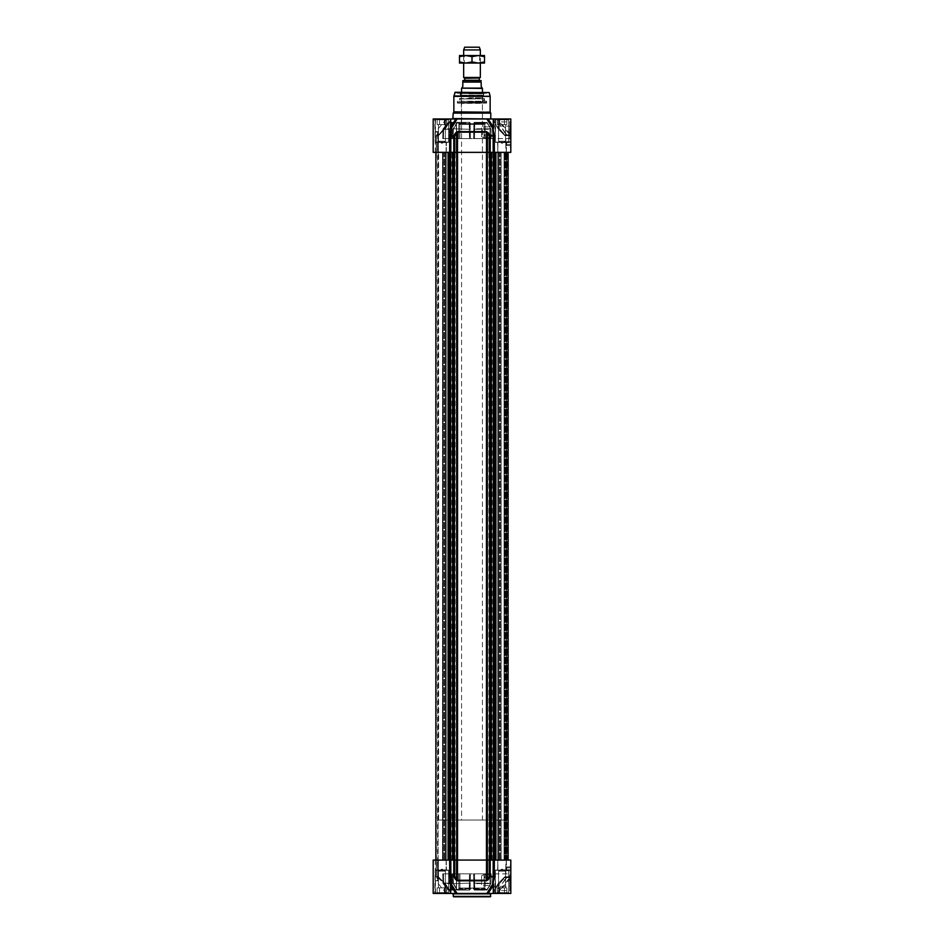 <?xml version="1.0" encoding="UTF-8"?>
<svg xmlns="http://www.w3.org/2000/svg" width="944" height="944" viewBox="0 0 944 944"><rect width="100%" height="100%" fill="white"/><g stroke="black" fill="none" stroke-linecap="round" stroke-linejoin="round"><path stroke-width="0.71" stroke-dasharray="4.72 3.54" d="M490.361 896.8L453.639 896.8M506.633 866.911L506.633 870.769L506.633 866.911L510.81 866.911L510.81 867.878L510.81 866.911M510.81 867.878L506.633 867.878L510.81 867.878L510.81 869.802L510.81 867.878M510.81 869.802L506.633 869.802L510.81 869.802L510.81 870.769L510.81 869.802M510.81 870.769L506.633 870.769M437.402 870.097L446.5 870.097L437.402 870.097M446.382 870.097L437.532 870.097L446.382 870.097L437.532 870.097L437.78 860.078L446.123 860.078L437.78 860.078L446.123 860.078L437.78 860.078L437.78 869.849L446.123 869.849L437.532 870.097L446.382 870.097M446.772 887.867L437.131 887.867L446.772 887.867L437.131 887.867L446.772 887.867L446.772 892.882L444.364 892.882L446.772 892.882L446.772 887.867M444.364 892.882L444.364 887.867L444.364 892.882L439.55 892.882L446.772 892.882L444.364 892.882L444.364 887.867L444.364 892.882L439.55 892.882L439.55 887.867L439.55 892.882L437.131 892.882L444.364 892.882M437.131 892.882L437.131 887.867L437.131 892.882L439.55 892.882L439.55 887.867L439.55 892.882L437.131 892.882M445.45 887.867L438.464 887.867L445.45 887.867L438.464 887.867L445.45 887.867L445.45 871.182L438.464 871.182L445.45 871.182L438.464 871.182L438.464 887.867L438.464 871.182L445.45 871.182L445.45 887.867M441.957 869.082L438.464 871.182L441.957 869.082L445.45 871.182L441.957 869.082M448.636 870.344L435.278 870.344L448.636 870.344L435.278 870.344L448.636 870.344L448.636 892.623L435.278 892.623L448.636 892.623L435.278 892.623L435.278 870.344L435.526 892.882L448.636 892.623L448.636 870.344M497.5 870.097L506.598 870.097L497.5 870.097M506.468 870.097L497.618 870.097L506.468 870.097L497.618 870.097L497.877 860.078L506.22 860.078L497.877 860.078L506.22 860.078L497.877 860.078L497.877 869.849L506.22 869.849L497.618 870.097L506.468 870.097M506.869 887.867L497.228 887.867L506.869 887.867L497.228 887.867L506.869 887.867L506.869 892.882L504.45 892.882L506.869 892.882L506.869 887.867M504.45 892.882L504.45 887.867L504.45 892.882L499.636 892.882L506.869 892.882L504.45 892.882L504.45 887.867L504.45 892.882L499.636 892.882L499.636 887.867L499.636 892.882L497.228 892.882L504.45 892.882M497.228 892.882L497.228 887.867L497.228 892.882L499.636 892.882L499.636 887.867L499.636 892.882L497.228 892.882M505.536 887.867L498.55 887.867L505.536 887.867L498.55 887.867L505.536 887.867L505.536 871.182L498.55 871.182L505.536 871.182L498.55 871.182L498.55 887.867L498.55 871.182L505.536 871.182L505.536 887.867M502.043 869.082L498.55 871.182L502.043 869.082L505.536 871.182L502.043 869.082M508.722 870.344L495.364 870.344L508.722 870.344L495.364 870.344L508.722 870.344L508.722 892.623L495.364 892.623L508.722 892.623L495.364 892.623L495.364 870.344L495.624 892.882L508.722 892.623L508.722 870.344M495.411 870.097L508.674 870.097L495.246 870.262L495.246 893.048L508.851 893.048L494.821 893.461L509.264 893.461L494.821 893.461L509.264 893.461L494.821 893.461L495.246 870.262L508.851 870.262L495.411 870.097M435.326 870.097L448.589 870.097L435.149 870.262L435.149 893.048L448.754 893.048L434.736 893.461L449.179 893.461L434.736 893.461L449.179 893.461L434.736 893.461L435.149 870.262L448.754 870.262L435.326 870.097M497.748 860.326L506.598 860.078L497.5 860.078L506.598 860.078L497.5 860.078L506.338 860.326L497.748 860.326L497.748 869.849L497.748 860.326L506.338 860.326L497.748 860.326M450.713 884.15A0.838 0.673 28 0 0 450.276 884.457L450.229 884.847A0.838 0.673 28 0 1 450.276 884.457A0.838 0.673 28 0 0 450.229 884.847L450.725 882.286L450.713 893.461L433.19 893.461L451.09 893.461L433.19 893.461L433.19 860.078L454.737 860.078L454.737 876.457L453.793 876.457L454.737 876.457L456.577 879.112L455.74 879.655L453.887 877.011L450.878 877.011L451.409 884.292L450.713 884.575M450.713 893.461L455.81 893.461L450.182 884.847A0.838 0.838 0 0 1 450.276 884.457A0.838 0.673 28 0 1 451.409 884.292L457.108 893.461L486.892 893.461L492.591 884.292L493.122 877.011L490.113 877.011L488.26 879.655L487.423 879.112L489.263 876.457L490.207 876.457L489.263 876.457L489.263 860.078L510.81 860.078L510.669 876.398L504.474 877.094L498.161 883.572L492.65 893.461L510.81 893.461L493.287 893.461L493.57 884.847L492.591 884.292A0.838 0.673 -28 0 1 493.771 884.847A0.838 0.673 -28 0 0 493.287 884.15M489.263 860.078L487.423 860.078L487.423 879.112L486.443 880.823L457.557 880.823L455.74 879.655M486.526 860.078L456.577 860.078L456.577 879.112L457.474 880.268L486.526 880.268L486.526 860.078L487.423 860.078M456.577 860.078L454.737 860.078M437.402 860.078L446.5 860.078L437.402 860.078L446.5 860.078L437.402 860.078L446.252 860.326L437.662 860.326L437.662 869.849L437.402 860.078M437.662 860.326L446.252 860.326L437.662 860.326M459.48 888.033L484.52 888.033L459.48 888.033L459.48 888.87L484.52 888.87L459.728 888.457M510.385 864.928L510.645 866.627L510.645 864.928M510.385 866.179L510.385 864.315L510.645 866.179M510.385 866.226L510.385 864.385L510.645 866.226M510.385 866.627L510.645 864.669L510.645 866.627M510.385 866.58L510.385 864.456L510.645 866.58M510.385 867.595L510.81 863.418L510.385 867.595M510.81 863.418L510.81 867.595L510.81 863.418M510.81 875.654L510.81 868.846L510.385 875.654M510.81 878.663L509.972 878.663A5899.068 5899.068 0 0 1 508.804 880.103L500.78 889.803L499.624 890.546L499.069 889.98L500.544 885.637L505.04 880.103L509.972 880.103L509.972 890.546L509.972 880.103L510.81 880.103L510.81 889.708L510.81 880.103L509.972 880.103L509.972 876.775L510.81 875.938L510.81 893.461L492.65 893.461L497.453 893.461L492.65 893.461L498.373 883.466L504.592 877.082L509.972 877.601L510.81 875.938L509.288 877.601L504.863 877.601L509.288 877.601A0.838 0.684 -90 0 1 509.972 876.775L504.474 877.094L504.863 877.601L499.164 883.985L498.397 883.313L499.164 883.985L505.134 876.775L509.972 876.775L510.81 875.938L509.288 877.601A0.838 0.684 90 0 1 509.972 876.775A0.838 0.802 90 0 0 509.347 877.082M450.229 893.461L450.182 884.847L450.229 893.461M451.35 893.461L446.547 893.461L451.35 893.461L445.568 884.15L444.836 884.847L445.568 884.15L438.205 877.011L444.836 884.847L438.04 877.554L438.016 876.457L445.828 884.398L451.35 893.461M457.108 893.461L455.81 893.461M493.287 884.575L488.19 893.461L486.892 893.461M488.19 893.461L493.57 893.461L493.287 885.307M491.199 893.461L452.801 893.461L491.199 893.461M494.373 860.078L494.208 877.554L493.122 877.011L493.205 860.078M494.208 877.554L493.287 882.286L493.771 884.847L493.287 882.428M488.26 879.655L486.443 880.823M450.795 860.078L450.878 877.011L449.792 877.554L449.627 860.078M450.713 885.307L450.182 893.461L450.182 884.847A0.838 0.838 0 0 1 450.276 884.457L449.792 877.554M445.71 884.847L451.09 893.461L445.71 884.847L444.836 884.847L445.71 884.847L445.71 893.461L445.71 884.847M437.709 876.457L437.709 860.078L437.709 876.457M436.494 877.011L438.464 880.823L436.494 877.011A0.838 0.743 -90 0 1 436.317 876.457A0.838 0.743 -90 0 0 436.494 877.011L438.205 877.011L436.494 877.011M438.276 880.268L438.122 879.112L438.276 880.268A0.838 0.767 -90 0 0 438.464 880.823A0.838 0.767 -90 0 1 438.276 880.268L435.278 880.268L438.276 880.268L438.276 860.078L438.276 880.268M510.81 876.032A0.838 0.826 0 0 1 510.621 876.551L510.81 875.938M508.167 879.584L509.972 880.103L510.444 876.775A6179.754 5895.41 128.7 0 1 508.167 879.584L499.518 890.546L509.972 890.546L510.81 889.708M504.462 879.584L505.04 880.103L507.282 876.775A0.838 0.755 90 0 0 506.692 877.082L498.526 889.036L500.827 889.248M510.81 872.87L510.81 887.348L510.81 872.87L509.807 873.873L509.807 886.345L509.807 873.873L489.948 873.873L489.948 886.345L509.807 886.345L510.81 887.348M489.948 886.345L489.948 873.873M483.776 885.531L485.133 880.103L483.776 874.687L481.593 875.69L481.593 884.528L483.776 885.531L489.948 885.531L489.948 874.687L489.948 885.531M481.593 875.69L481.593 884.528M458.831 873.849L458.855 889.307L459.952 889.307L458.855 889.307L458.831 873.849L470.395 873.849L453.026 873.849L469.487 873.849L469.321 883.136L469.487 873.849L470.395 873.849L469.215 889.814L470.124 889.307L470.395 873.849L459.94 873.849L459.952 889.307L459.94 873.849L458.831 873.849L485.145 873.849L458.855 873.849L458.855 888.033L485.145 888.033L458.855 888.033M474.513 873.849L490.974 873.849L474.513 873.849L474.679 883.136L474.513 873.849L490.915 873.849L490.868 883.537L490.974 873.849L474.348 873.849L474.608 889.307L473.876 889.307L473.605 873.849L473.876 889.307L474.608 889.307L474.348 873.849L473.605 873.849L474.513 873.849M474.679 883.136L473.77 883.136L474.679 883.136L474.785 889.814L474.667 883.643L490.561 883.643L487.269 889.708L490.868 883.549L490.974 873.849L490.974 883.147L474.679 883.136L490.561 883.643L474.679 883.136M484.048 889.307L484.06 873.849L484.048 889.307L485.145 889.307L484.048 889.307L484.555 890.121L474.714 890.121L486.549 890.121L474.714 890.121A0.838 0.838 0 0 1 473.876 889.307A0.838 0.838 0 0 0 474.714 890.121A0.838 0.838 0 0 1 473.876 889.307L474.785 889.814L473.876 889.307A0.838 0.838 0 0 0 474.714 890.121L484.555 890.121L484.048 889.307L474.608 889.307L484.048 889.307M487.139 889.307L490.974 883.147L487.139 889.307A0.838 0.59 -90 0 1 486.549 890.121A0.838 0.59 -90 0 0 487.139 889.307L485.145 889.307L487.139 889.307M453.439 883.643L453.085 873.849L453.132 883.549L457.049 889.814L453.439 883.643L470.23 883.136L470.124 889.307A0.838 0.838 0 0 1 469.286 890.121L457.451 890.121L469.286 890.121A0.838 0.838 0 0 0 470.124 889.307L470.395 873.849L470.124 889.307L469.215 889.814L469.321 883.136L470.23 883.136L453.439 883.643M456.861 889.307L453.273 883.136L453.026 873.849L453.273 883.136L456.861 889.307L458.855 889.307A0.838 0.59 -90 0 0 459.445 890.121L469.286 890.121L459.445 890.121L459.952 889.307L469.392 889.307L469.652 873.849L469.392 889.307L470.124 889.307A0.838 0.838 0 0 1 469.286 890.121A0.838 0.838 0 0 0 470.124 889.307L469.286 890.121L457.451 890.121A0.838 0.59 90 0 1 456.861 889.307A0.838 0.59 90 0 0 457.451 890.121L469.286 890.121L469.392 889.307L459.952 889.307L459.445 890.121A0.838 0.59 -90 0 1 458.855 889.307L456.861 889.307M451.775 873.849L442.736 873.849L456.625 873.849L451.775 873.849L452.601 873.849L452.365 889.307L452.601 873.849L456.625 873.849L456.271 889.307L456.625 873.849L449.521 873.849L449.533 883.136L449.521 873.849L442.736 873.849L442.913 883.136L442.736 873.849L451.775 873.849L451.539 889.307L452.365 889.307L448.058 889.814L448.707 889.307L443.739 883.136L443.09 883.643L448.058 889.814L443.09 883.643L443.739 883.136L443.562 873.849L443.739 883.136L442.901 883.136L449.533 883.136A0.838 0.637 -90 0 0 449.674 883.643L453.096 889.814L449.674 883.643L443.09 883.643A0.838 0.826 90 0 1 442.913 883.136A0.838 0.826 90 0 0 443.09 883.643L449.674 883.643A0.838 0.637 -90 0 1 449.533 883.136L442.901 883.136L443.739 883.136L448.707 890.121L455.61 890.121L448.707 890.121L455.61 890.121L448.707 890.121L448.707 889.307L451.539 889.307L451.539 890.121A0.838 0.826 90 0 0 452.365 889.307A0.838 0.826 90 0 1 451.539 890.121L451.775 873.849M453.096 889.814L454.206 889.307L453.096 889.814A0.838 0.649 -90 0 0 453.616 890.121A0.838 0.649 -90 0 1 453.096 889.814L448.058 889.814L453.096 889.814M473.876 889.307L473.605 873.849L473.876 889.307A0.838 0.838 0 0 0 474.714 890.121A0.838 0.838 0 0 1 473.876 889.307M505.795 864.303L505.795 873.377M505.795 873.33L505.795 864.35M506.633 145.518L506.633 141.671L506.633 145.518L510.81 145.518L510.81 144.562L510.81 145.518M510.81 144.562L506.633 144.562L510.81 144.562L510.81 142.627L510.81 144.562M510.81 142.627L506.633 142.627L510.81 142.627L510.81 141.671L510.81 142.627M510.81 141.671L506.633 141.671M437.402 142.343L446.5 142.343L437.402 142.343M446.382 142.343L437.532 142.343L446.382 142.343L437.532 142.343L437.78 152.362L446.123 152.362L437.78 152.362L446.123 152.362L437.78 152.362L437.78 142.591L446.123 142.591L437.532 142.343L446.382 142.343M446.772 124.561L437.131 124.561L446.772 124.561L437.131 124.561L446.772 124.561L446.772 119.558L444.364 119.558L446.772 119.558L446.772 124.561M444.364 119.558L444.364 124.561L444.364 119.558L439.55 119.558L446.772 119.558L444.364 119.558L444.364 124.561L444.364 119.558L439.55 119.558L439.55 124.561L439.55 119.558L437.131 119.558L444.364 119.558M437.131 119.558L437.131 124.561L437.131 119.558L439.55 119.558L439.55 124.561L439.55 119.558L437.131 119.558M445.45 124.561L438.464 124.561L445.45 124.561L438.464 124.561L445.45 124.561L445.45 141.258L438.464 141.258L445.45 141.258L438.464 141.258L438.464 124.561L438.464 141.258L445.45 141.258L445.45 124.561M441.957 143.358L438.464 141.258L441.957 143.358L445.45 141.258L441.957 143.358M448.636 142.096L435.278 142.096L448.636 142.096L435.278 142.096L448.636 142.096L448.636 119.805L435.278 119.805L448.636 119.805L435.278 119.805L435.278 142.096L435.526 119.558L448.636 119.805L448.636 142.096M497.5 142.343L506.598 142.343L497.5 142.343M506.468 142.343L497.618 142.343L506.468 142.343L497.618 142.343L497.877 152.362L506.22 152.362L497.877 152.362L506.22 152.362L497.877 152.362L497.877 142.591L506.22 142.591L497.618 142.343L506.468 142.343M506.869 124.561L497.228 124.561L506.869 124.561L497.228 124.561L506.869 124.561L506.869 119.558L504.45 119.558L506.869 119.558L506.869 124.561M504.45 119.558L504.45 124.561L504.45 119.558L499.636 119.558L506.869 119.558L504.45 119.558L504.45 124.561L504.45 119.558L499.636 119.558L499.636 124.561L499.636 119.558L497.228 119.558L504.45 119.558M497.228 119.558L497.228 124.561L497.228 119.558L499.636 119.558L499.636 124.561L499.636 119.558L497.228 119.558M505.536 124.561L498.55 124.561L505.536 124.561L498.55 124.561L505.536 124.561L505.536 141.258L498.55 141.258L505.536 141.258L498.55 141.258L498.55 124.561L498.55 141.258L505.536 141.258L505.536 124.561M502.043 143.358L498.55 141.258L502.043 143.358L505.536 141.258L502.043 143.358M508.722 142.096L495.364 142.096L508.722 142.096L495.364 142.096L508.722 142.096L508.722 119.805L495.364 119.805L508.722 119.805L495.364 119.805L495.364 142.096L495.624 119.558L508.722 119.805L508.722 142.096M495.411 142.343L508.674 142.343L495.246 142.178L495.246 119.392L508.851 119.392L494.821 118.979L509.264 118.979L494.821 118.979L509.264 118.979L494.821 118.979L495.246 142.178L508.851 142.178L495.411 142.343M435.326 142.343L448.589 142.343L435.149 142.178L435.149 119.392L448.754 119.392L434.736 118.979L449.179 118.979L434.736 118.979L449.179 118.979L434.736 118.979L435.149 142.178L448.754 142.178L435.326 142.343M497.748 152.102L506.598 152.362L497.5 152.362L506.598 152.362L497.5 152.362L506.338 152.102L497.748 152.102L497.748 142.591L497.748 152.102L506.338 152.102L497.748 152.102M437.709 152.362L433.19 152.362L438.146 152.362L437.709 135.983L444.836 127.593L445.568 128.29L444.836 127.593L437.709 135.983L438.323 135.393L437.709 135.983L437.709 152.362M438.016 152.362L436.222 152.362L438.122 152.362L438.016 135.983L436.317 135.983A0.838 0.743 -90 0 1 436.494 135.429L438.464 131.617L436.494 135.429A0.838 0.743 -90 0 0 436.317 135.983L438.016 135.983L438.016 152.362M438.276 152.362L435.278 152.362L438.276 152.362L438.276 132.16A0.838 0.767 -90 0 1 438.464 131.617A0.838 0.767 -90 0 0 438.276 132.16L435.278 132.16L438.276 132.16L438.276 152.362M493.287 128.29A0.838 0.673 -152 0 0 493.771 127.593L493.771 118.979L452.801 118.979L486.892 118.979L457.108 118.979L451.409 128.136L450.878 135.429L453.887 135.429L455.74 132.774L456.577 133.328L454.737 135.983L453.793 135.983L454.737 135.983L454.737 152.362L433.19 152.362L433.19 118.979L450.713 118.979L450.43 127.593L451.409 128.136A0.838 0.673 152 0 1 450.276 127.983A0.838 0.673 152 0 0 450.713 128.29M454.737 152.362L456.577 152.362L456.577 133.328L457.557 131.617L486.443 131.617L488.26 132.774L490.207 135.983L493.122 135.429L492.591 128.136L493.287 127.865M488.26 132.774L487.423 133.328L487.423 152.362L489.263 152.362L489.263 135.983L486.526 132.16L457.474 132.16L457.474 152.362L456.577 152.362M457.474 152.362L486.526 152.362L486.443 131.617M487.423 152.362L486.526 152.362M510.81 133.765L509.972 133.765A5899.068 5899.068 0 0 0 508.804 132.325L500.544 122.413L499.234 122.059L499.246 124.089L505.04 132.325L509.972 132.325L509.972 121.894L509.972 132.325L510.81 132.325L510.81 122.732L510.81 132.325L509.972 132.325L509.972 135.665A0.838 0.684 -90 0 1 509.288 134.827L504.863 134.827L505.134 135.665L499.164 128.443L498.397 129.127L499.164 128.443L504.863 134.827L509.288 134.827L510.81 136.502L509.288 134.827A0.838 0.684 90 0 0 509.972 135.665L510.81 136.502L510.81 132.325L510.81 136.502L509.972 135.665A0.838 0.802 90 0 1 509.347 135.358L504.592 135.358A0.838 0.708 90 0 0 505.134 135.665L509.972 135.665L505.134 135.665L509.972 135.665L510.81 136.502L509.972 135.665L505.134 135.665A0.838 0.708 90 0 1 504.592 135.358L498.373 128.974L504.474 135.346L509.972 134.827L510.81 136.502L510.81 152.362L489.263 152.362M437.402 152.362L446.5 152.362L437.402 152.362L446.5 152.362L437.402 152.362L446.252 152.102L437.662 152.102L437.662 142.591L437.402 152.362M437.662 152.102L446.252 152.102L437.662 152.102M486.608 103.12L457.392 103.12L486.608 103.12L486.608 101.22L457.392 101.22L486.608 101.22L486.03 102.448L457.97 102.448L486.03 102.448M459.48 124.396L484.52 124.396L459.48 124.396L459.48 123.57L484.52 123.57L459.728 123.983M510.385 147.5L510.385 145.954L510.645 147.5M510.385 147.205L510.645 145.954L510.645 147.205M510.385 146.261L510.645 148.055L510.645 146.261M510.385 145.801L510.385 148.007L510.645 145.801M510.385 145.848L510.385 146.922L510.645 145.848M510.385 147.984L510.385 146.922L510.385 147.984M510.385 144.845L510.81 149.022L510.385 144.845M510.81 149.022L510.81 144.845L510.81 149.022M489.948 138.567L489.948 126.083L489.948 138.567L509.807 138.567L509.807 126.083L509.807 138.567L510.81 139.57L510.81 136.786L510.81 143.594L510.385 136.786M510.81 136.408A0.838 0.826 180 0 0 510.621 135.889L509.347 135.358M498.397 129.127L492.65 118.979L497.453 118.979L492.65 118.979L498.397 129.127L504.474 135.346A0.838 0.838 0 0 0 505.134 135.665A0.838 0.838 0 0 1 504.474 135.346L498.397 129.127A0.838 0.838 0 0 1 498.161 128.856A0.838 0.838 0 0 0 498.397 129.127M490.774 113.127L453.226 113.127M450.713 127.865L455.81 118.979L450.43 118.979L450.229 127.593A0.838 0.673 152 0 0 450.276 127.983A0.838 0.673 152 0 1 450.229 127.593L450.713 129.847M444.836 118.979L433.19 118.979L445.71 118.979L444.836 118.979L444.836 127.593L445.828 128.03L438.205 135.429L445.828 128.03L451.35 118.979L445.71 118.979L451.09 118.979L445.71 127.593L444.836 127.593L444.836 118.979M451.35 118.979L445.615 128.136L451.35 118.979L446.547 118.979L451.09 118.979M493.205 152.362L493.122 135.429L494.208 134.874L493.275 130.154L493.724 127.983A0.838 0.838 0 0 0 493.818 127.593L493.818 118.979L493.818 127.593A0.838 0.838 0 0 1 493.724 127.983L493.57 118.979L493.771 127.593A0.838 0.673 -152 0 1 492.591 128.136L486.892 118.979L488.19 118.979L493.287 127.121M499.164 118.979L510.81 118.979L498.29 118.979L499.164 118.979L499.164 128.443L498.29 128.443L499.164 128.443L499.164 118.979M498.29 118.979L492.886 118.979L498.29 118.979L498.29 128.443L498.29 118.979M493.287 118.979L510.81 118.979L510.81 139.57M449.627 152.362L449.792 134.874L450.878 135.429L450.795 152.362M449.792 134.874L450.713 127.121M455.74 132.774L457.557 131.617M494.208 134.874L494.373 152.362M508.167 132.844L509.972 132.325L510.444 135.665A6179.754 5895.41 51.3 0 0 508.167 132.844L499.518 121.882L509.972 121.894L510.81 122.732M504.462 132.844L505.04 132.325L507.282 135.665A0.838 0.755 90 0 1 506.692 135.358L498.526 123.404L500.827 123.192L497.453 118.979M486.443 93.102L457.392 93.267L486.608 93.267L457.392 92.854L487.187 92.264L456.813 92.264L487.187 92.264M488.791 92.264L455.209 92.264M489.948 126.083L509.807 126.083L510.81 125.092M483.776 126.897L485.133 132.325L483.776 137.753L481.593 136.75L481.593 127.9L483.776 126.897L489.948 126.897L489.948 137.753L489.948 126.897M481.593 136.75L481.593 127.9M457.392 103.12L457.392 101.22L457.97 102.448M458.831 138.591L458.855 123.133L459.952 123.133L458.855 123.133L458.831 138.591L470.395 138.591L453.026 138.591L469.487 138.591L469.321 129.293L469.487 138.591L470.395 138.591L469.215 122.626L470.124 123.133L470.395 138.591L459.94 138.591L459.952 123.133L459.94 138.591L458.831 138.591L485.145 138.591L458.855 138.591L458.855 124.396L485.145 124.396L458.855 124.396M482.679 123.983L461.321 123.983L482.679 123.983L461.569 123.735L482.431 123.735L482.431 103.368L461.569 103.368L482.679 103.12L461.321 103.12L482.679 103.12M461.321 123.983L461.321 103.12M457.557 93.102L456.813 92.264M475.8 102.448L459.055 102.448L475.8 102.448M475.233 93.515L460.979 93.515L475.233 93.515M475.139 93.515L461.321 93.515L475.139 93.515M468.826 101.704L482.832 101.704L468.826 101.704M468.861 101.704L482.691 101.704L468.861 101.704M468.743 101.952L483.08 101.952L468.743 101.952M468.826 101.952L482.832 101.952L468.826 101.952M468.507 93.102L483.894 93.102L468.507 93.102M468.838 97.834L482.762 97.834L468.838 97.834M468.838 96.052L482.762 96.052L468.838 96.052M474.513 138.591L490.974 138.591L474.513 138.591L474.679 129.293L474.513 138.591L490.915 138.591L490.868 128.891L490.974 138.591L474.348 138.591L474.608 123.133L473.876 123.133L473.605 138.591L473.876 123.133L474.608 123.133L474.348 138.591L473.605 138.591L474.513 138.591M474.679 129.293L473.77 129.293L474.679 129.293L474.785 122.626L474.667 128.785L490.561 128.785L487.269 122.732L490.868 128.891L490.974 138.591L490.974 129.293L474.679 129.293L490.561 128.785L474.679 129.293M484.048 123.133L484.06 138.591L484.048 123.133L485.145 123.133L484.048 123.133L484.555 122.307L474.714 122.307L486.549 122.307L474.714 122.307A0.838 0.838 0 0 0 473.876 123.133A0.838 0.838 0 0 1 474.714 122.307A0.838 0.838 0 0 0 473.876 123.133L474.785 122.626L473.876 123.133A0.838 0.838 0 0 1 474.714 122.307L484.555 122.307L484.048 123.133L474.608 123.133L484.048 123.133M487.139 123.133L490.974 129.293L487.139 123.133A0.838 0.59 -90 0 0 486.549 122.307A0.838 0.59 -90 0 1 487.139 123.133L485.145 123.133L487.139 123.133M453.439 128.785L453.085 138.591L453.132 128.891L457.049 122.626L453.439 128.785L470.23 129.293L470.124 123.133A0.838 0.838 0 0 0 469.286 122.307L457.451 122.307L469.286 122.307A0.838 0.838 0 0 1 470.124 123.133L470.395 138.591L470.124 123.133L469.215 122.626L469.321 129.293L470.23 129.293L453.439 128.785M456.861 123.133L453.273 129.293L453.026 138.591L453.273 129.293L456.861 123.133L458.855 123.133A0.838 0.59 -90 0 1 459.445 122.307L469.286 122.307L459.445 122.307L459.952 123.133L469.392 123.133L469.652 138.591L469.392 123.133L470.124 123.133A0.838 0.838 0 0 0 469.286 122.307A0.838 0.838 0 0 1 470.124 123.133L469.286 122.307L457.451 122.307A0.838 0.59 90 0 0 456.861 123.133A0.838 0.59 90 0 1 457.451 122.307L469.286 122.307L469.392 123.133L459.952 123.133L459.445 122.307A0.838 0.59 -90 0 0 458.855 123.133L456.861 123.133M451.775 138.591L442.736 138.591L456.625 138.591L451.775 138.591L452.601 138.591L452.365 123.133L452.601 138.591L456.625 138.591L456.271 123.133L456.625 138.591L449.521 138.591L449.533 129.293L449.521 138.591L442.736 138.591L442.913 129.293L442.736 138.591L451.775 138.591L451.539 123.133L452.365 123.133L448.058 122.626L448.707 123.133L443.739 129.293L443.09 128.785L448.058 122.626L443.09 128.785L443.739 129.293L443.562 138.591L443.739 129.293L442.901 129.293L449.533 129.293A0.838 0.637 -90 0 1 449.674 128.785L453.096 122.626L449.674 128.785L443.09 128.785A0.838 0.826 90 0 0 442.913 129.293A0.838 0.826 90 0 1 443.09 128.785L449.674 128.785A0.838 0.637 -90 0 0 449.533 129.293L442.901 129.293L443.739 129.293L448.707 122.307L455.61 122.307L448.707 122.307L455.61 122.307L448.707 122.307L448.707 123.133L451.539 123.133L451.539 122.307A0.838 0.826 90 0 1 452.365 123.133A0.838 0.826 90 0 0 451.539 122.307L451.775 138.591M453.096 122.626L454.206 123.133L453.096 122.626A0.838 0.649 -90 0 1 453.616 122.307A0.838 0.649 -90 0 0 453.096 122.626L448.058 122.626L453.096 122.626M473.876 123.133L473.605 138.591L473.876 123.133A0.838 0.838 0 0 1 474.714 122.307A0.838 0.838 0 0 0 473.876 123.133M505.795 148.125L505.795 139.063M505.795 139.11L505.795 148.078M472 152.362L438.618 152.362L472 152.362M472 860.078L505.382 860.078L472 860.078M442.972 860.078L449.379 860.078L438.11 860.078L442.972 860.078L442.972 152.362L448.695 152.362L438.11 152.362L449.379 152.362L442.972 152.362L442.972 860.078M498.255 860.078L505.89 860.078L494.621 860.078L505.89 860.078L498.208 860.078L498.255 152.362L495.305 152.362L505.89 152.362L494.621 152.362L498.255 152.362L498.255 860.078M489.877 860.078L435.868 860.078L489.877 860.078M487.352 152.362L445.839 152.362L487.352 152.362M449.191 152.362L449.143 860.078L449.191 152.362M437.579 152.362L445.839 152.362L435.868 152.362L442.512 152.362L437.579 152.362L437.579 860.078L437.579 152.362M442.618 152.362L436.364 152.362L442.618 152.362L442.618 860.078L442.618 152.362M506.421 152.362L498.161 152.362L508.132 152.362L504.131 152.362L508.132 152.362L505.665 152.362L508.132 152.362L506.421 152.362L506.421 860.078L506.421 152.362M508.132 860.078L508.132 152.362M506.798 152.362L504.214 152.362L506.798 152.362L506.798 860.078L506.798 152.362M504.049 860.078L504.049 152.362L506.633 152.362L504.049 152.362L504.049 860.078M505.04 152.362L507.636 152.362L505.04 152.362L505.04 860.078L505.04 152.362M494.857 152.362L494.809 860.078L494.857 152.362M480.343 77.479L463.657 77.479M464.365 80.582L480.72 80.582M461.781 87.473L462.82 86.423L462.82 82.081L481.18 82.081L481.18 86.423L482.219 87.473M482.219 88.099L461.781 88.099M505.382 820.017L438.618 820.017L505.382 820.017L505.382 860.078L438.618 860.078L505.382 860.078L505.382 152.362M438.618 820.017L438.618 152.362M482.431 820.017L461.569 820.017L482.431 820.017L482.431 92.264M482.431 88.453L461.569 88.453M461.569 92.264L461.569 820.017M480.343 49.949L463.657 49.949M463.657 55.543L463.657 63.059L480.343 63.059L464.33 62.67L479.67 62.67L479.67 55.932L464.33 55.932L480.343 55.543L463.657 55.543L464.33 55.932L464.33 62.67L463.657 63.059M479.34 47.2L464.66 47.2M478.254 63.059L465.746 63.059L484.52 63.059L484.52 61.938L478.254 63.059L472 61.938L465.746 63.059L459.48 61.938L459.48 63.059L465.746 63.059M465.746 55.543L478.254 55.543L459.48 55.543L459.48 56.664L465.746 55.543L472 56.664L478.254 55.543L484.52 56.664L484.52 55.543L478.254 55.543M484.52 61.938L484.52 56.664M472 61.938L472 56.664M459.48 61.938L459.48 56.664M453.226 896.387L490.774 896.387M490.774 893.874L453.226 893.874M493.771 884.847L493.771 893.461L493.771 884.847M494.373 876.457L490.207 876.457L490.207 135.983L494.373 135.983M457.557 880.823L457.474 860.078M449.627 135.983L453.793 135.983L453.793 876.457L449.627 876.457M499.164 893.461L499.164 883.985L498.29 883.985L499.164 883.985L499.164 893.461M444.836 884.847L444.836 893.461L444.836 884.847M436.447 876.457L438.016 876.457L436.222 876.457L438.122 879.112L438.122 860.078L438.122 879.112L436.447 876.457L436.447 860.078L436.447 876.457M438.464 880.823L435.491 880.823L438.464 880.823M438.016 860.078L438.016 876.457L438.016 860.078M436.317 876.457L436.317 860.078L436.317 876.457M498.29 883.985L498.29 893.461L498.29 883.985L492.886 893.461L498.29 883.985M485.169 873.849L485.145 889.307A0.838 0.59 90 0 1 484.555 890.121A0.838 0.59 90 0 0 485.145 889.307L485.145 888.033M486.951 889.814L474.714 890.121L486.951 889.814M474.608 889.307L474.714 890.121L474.608 889.307M456.2 889.307L456.566 873.849L456.448 889.307L452.365 889.307L456.271 889.307A0.838 0.661 -90 0 1 455.61 890.121A0.838 0.59 -90 0 0 456.2 889.307A0.838 0.59 -90 0 1 455.61 890.121A0.838 0.661 -90 0 0 456.271 889.307L456.2 889.307M450.76 883.136L454.206 889.307A0.838 0.59 90 0 1 453.616 890.121A0.838 0.59 90 0 0 454.206 889.307L450.76 883.136L450.748 873.849L450.76 883.136M448.058 889.814A0.838 0.826 90 0 0 448.707 890.121A0.838 0.826 90 0 1 448.058 889.814A0.838 0.838 0 0 0 448.707 890.121A0.838 0.838 0 0 1 448.058 889.814L443.09 883.643L448.058 889.814M470.124 889.307A0.838 0.838 0 0 1 469.286 890.121A0.838 0.838 0 0 0 470.124 889.307M453.852 111.829L490.148 111.829M490.266 112.242L453.734 112.242M490.148 96.382L453.852 96.382M453.226 118.555L490.774 118.555M493.57 118.979L493.57 127.593L493.57 118.979M450.229 118.979L450.229 127.593L450.229 118.979M445.71 118.979L445.71 127.593L445.71 118.979M436.447 135.983L438.122 133.328L438.122 152.362L438.122 133.328L436.447 135.983L436.447 152.362L436.447 135.983M438.205 135.429L436.494 135.429L438.205 135.429M438.464 131.617L435.491 131.617L438.464 131.617M436.317 135.983L436.317 152.362L436.317 135.983M492.886 118.979L498.29 128.443L492.886 118.979M489.193 92.571L454.807 92.571M490.089 95.946L453.911 95.946M468.507 98.837L483.906 98.837L468.507 98.837M475.729 98.919L459.28 98.919L475.729 98.919M475.068 101.433L461.557 101.433L475.068 101.433M468.944 93.81L482.431 93.81L468.944 93.81M475.351 95.226L460.578 95.226L475.351 95.226M468.531 95.191L483.835 95.191L468.531 95.191M485.169 138.591L485.145 123.133A0.838 0.59 90 0 0 484.555 122.307A0.838 0.59 90 0 1 485.145 123.133L485.145 124.396M486.951 122.626L474.714 122.307L486.951 122.626M474.608 123.133L474.714 122.307L474.608 123.133M456.2 123.133L456.566 138.591L456.448 123.133L452.365 123.133L456.271 123.133A0.838 0.661 -90 0 0 455.61 122.307A0.838 0.59 -90 0 1 456.2 123.133A0.838 0.59 -90 0 0 455.61 122.307A0.838 0.661 -90 0 1 456.271 123.133L456.2 123.133M450.76 129.293L454.206 123.133A0.838 0.59 90 0 0 453.616 122.307A0.838 0.59 90 0 1 454.206 123.133L450.76 129.293L450.748 138.591L450.76 129.293M448.058 122.626A0.838 0.826 90 0 1 448.707 122.307A0.838 0.826 90 0 0 448.058 122.626L443.09 128.785L448.058 122.626A0.838 0.838 0 0 1 448.707 122.307A0.838 0.838 0 0 0 448.058 122.626M470.124 123.133A0.838 0.838 0 0 0 469.286 122.307A0.838 0.838 0 0 1 470.124 123.133M442.866 152.362L442.866 860.078L442.866 152.362M443.857 152.362L443.857 860.078L443.857 152.362M444.589 152.362L444.589 860.078L444.589 152.362M448.553 152.362L448.553 860.078M448.624 152.362L448.624 860.078M448.034 152.362L448.034 860.078M447.786 152.362L447.786 860.078M445.745 152.362L445.745 860.078L445.745 152.362M445.686 860.078L445.686 152.362L445.686 860.078M449.073 152.362L449.073 860.078M449.226 152.362L449.226 860.078M498.314 152.362L498.314 860.078L498.314 152.362M496.214 152.362L496.214 860.078M495.966 152.362L495.966 860.078M495.376 152.362L495.376 860.078M495.447 152.362L495.447 860.078M499.411 152.362L499.411 860.078L499.411 152.362M500.143 152.362L500.143 860.078L500.143 152.362M501.028 152.362L501.028 860.078L501.028 152.362M501.134 860.078L501.134 152.362L501.134 860.078M494.774 860.078L494.774 152.362M494.927 860.078L494.927 152.362M453.108 860.078L453.108 152.362M453.344 860.078L453.344 152.362M453.557 860.078L453.557 152.362M455.091 860.078L455.091 152.362M455.032 860.078L455.032 152.362M449.403 860.078L449.403 152.362L449.379 860.078M442.512 860.078L442.512 152.362L442.512 860.078M445.839 860.078L445.839 152.362M450.784 860.078L450.784 152.362M451.846 860.078L451.846 152.362M492.154 860.078L492.154 152.362M493.216 860.078L493.216 152.362M498.161 860.078L498.161 152.362M504.249 860.078L504.249 152.362L504.249 860.078M504.474 860.078L504.474 152.362L504.474 860.078M507.789 860.078L507.789 152.362L507.789 860.078M507.966 860.078L507.966 152.362L507.966 860.078M506.963 860.078L506.963 152.362L506.963 860.078M506.633 860.078L506.633 152.362L506.633 860.078M504.214 860.078L504.214 152.362L504.214 860.078M505.665 860.078L505.665 152.362L505.665 860.078M494.597 860.078L494.597 152.362L494.621 860.078M488.968 860.078L488.968 152.362M488.909 860.078L488.909 152.362M490.443 860.078L490.443 152.362M490.656 860.078L490.656 152.362M490.892 860.078L490.892 152.362M464.531 77.986L479.469 77.986M479.304 78.269L464.696 78.269M464.696 80.252L479.304 80.252M446.123 860.078L446.123 869.849L446.123 860.078M506.22 860.078L506.22 869.849L506.22 860.078M508.851 870.262L508.851 893.048L508.851 870.262M448.754 870.262L448.754 893.048L448.754 870.262M506.338 860.326L506.598 870.097L506.338 860.326M446.252 860.326L446.5 870.097L446.252 860.326M505.134 876.775A0.838 0.838 0 0 0 504.474 877.094L498.397 883.313A0.838 0.838 0 0 0 498.161 883.572L492.508 893.461L498.161 883.572A0.838 0.838 0 0 1 498.397 883.313L504.474 877.094A0.838 0.838 0 0 1 505.134 876.775M493.275 882.286L493.724 884.457A0.838 0.838 0 0 1 493.818 884.847L493.818 893.461L493.818 884.847A0.838 0.838 0 0 0 493.724 884.457L493.287 893.461M445.828 884.398A0.838 0.838 0 0 0 445.568 884.15L438.146 876.457L445.568 884.15A0.838 0.838 0 0 1 445.828 884.398L451.48 893.461L445.828 884.41M436.222 876.457A0.838 0.838 0 0 0 436.352 876.905L438.346 880.162L436.352 876.905A0.838 0.838 0 0 1 436.222 876.457L436.222 860.078L436.222 876.457M446.547 893.461L435.278 880.268L435.278 860.078M438.146 876.457L438.146 860.078L438.146 876.457M438.346 860.078L438.346 880.103L438.346 860.078M497.453 893.461L500.851 889.213M483.776 874.687L489.948 874.687M491.21 873.861L490.974 883.147A0.838 0.838 0 0 1 490.868 883.549L487.269 889.708L490.868 883.537A0.838 0.838 0 0 0 490.974 883.147L491.21 873.861M486.549 890.121A0.838 0.838 0 0 0 487.269 889.708A0.838 0.838 0 0 1 486.549 890.121M453.026 883.147A0.838 0.838 0 0 0 453.132 883.549L456.731 889.708A0.838 0.838 0 0 0 457.451 890.121A0.838 0.838 0 0 1 456.731 889.708L453.132 883.537A0.838 0.838 0 0 1 453.026 883.147L452.79 873.861L453.026 883.147M456.802 873.849L456.448 889.307A0.838 0.838 0 0 1 455.61 890.121A0.838 0.838 0 0 0 456.448 889.307L456.802 873.849M442.724 873.849L442.901 883.136A0.838 0.838 0 0 0 443.09 883.643A0.838 0.838 0 0 1 442.901 883.136L442.724 873.849M446.123 152.362L446.123 142.591L446.123 152.362M506.22 152.362L506.22 142.591L506.22 152.362M508.851 142.178L508.851 119.392L508.851 142.178M448.754 142.178L448.754 119.392L448.754 142.178M506.338 152.102L506.598 142.343L506.338 152.102M446.252 152.102L446.5 142.343L446.252 152.102M450.713 130.154L450.276 127.983A0.838 0.838 0 0 1 450.182 127.593L450.182 118.979L450.182 127.593A0.838 0.838 0 0 0 450.276 127.983L450.713 118.979M445.568 128.29A0.838 0.838 0 0 0 445.828 128.03L451.48 118.979L445.828 128.03A0.838 0.838 0 0 1 445.568 128.29L438.146 135.983L445.568 128.29M436.352 135.535A0.838 0.838 0 0 0 436.222 135.983L436.222 152.362L436.222 135.983A0.838 0.838 0 0 1 436.352 135.535L438.346 132.278L436.352 135.535M446.547 118.979L435.278 132.16L435.278 152.362M438.146 135.983L438.146 152.362L438.146 135.983M438.346 152.362L438.346 132.325L438.346 152.362M492.508 118.979L498.161 128.856L492.508 118.979M483.776 137.753L489.948 137.753M483.08 101.952L484.307 98.53L459.693 98.53L460.92 101.952M484.945 102.448L484.307 98.53L459.693 98.53L459.055 102.448M482.691 101.704L482.679 93.515M461.309 101.704L461.321 93.515M460.979 93.515L460.377 95.391L483.623 95.391L483.894 93.102M483.021 93.515L483.623 95.391L460.377 95.391L460.106 93.102M491.21 138.579L490.974 129.293A0.838 0.838 0 0 0 490.868 128.891L487.269 122.732A0.838 0.838 0 0 0 486.549 122.307A0.838 0.838 0 0 1 487.269 122.732L490.868 128.891A0.838 0.838 0 0 1 490.974 129.293L491.21 138.579M453.132 128.891A0.838 0.838 0 0 0 453.026 129.293L452.79 138.579L453.026 129.293A0.838 0.838 0 0 1 453.132 128.891L456.731 122.732L453.132 128.891M457.451 122.307A0.838 0.838 0 0 0 456.731 122.732A0.838 0.838 0 0 1 457.451 122.307M456.802 138.579L456.448 123.133A0.838 0.838 0 0 0 455.61 122.307A0.838 0.838 0 0 1 456.448 123.133L456.802 138.579M442.724 138.579L442.901 129.293A0.838 0.838 0 0 1 443.09 128.785A0.838 0.838 0 0 0 442.901 129.293L442.724 138.579M448.695 860.078L448.695 152.362M445.792 860.078L445.792 152.362L445.792 860.078M438.11 860.078L438.11 152.362L438.11 860.078M495.305 860.078L495.305 152.362M505.89 860.078L505.89 152.362L505.89 860.078M498.208 860.078L498.208 152.362L498.208 860.078M455.114 860.078L455.114 152.362M449.108 860.078L449.108 152.362M442.76 860.078L442.76 152.362L442.76 860.078M436.364 860.078L436.364 152.362M435.868 860.078L435.868 152.362M504.131 860.078L504.131 152.362L504.131 860.078M504.981 860.078L504.981 152.362L504.981 860.078M507.636 860.078L507.636 152.362M494.892 860.078L494.892 152.362M488.886 860.078L488.886 152.362M480.343 63.059L480.343 55.543"/><path stroke-width="1.42" d="M453.226 893.874L490.774 893.874L490.361 896.8L453.639 896.8L452.801 893.461M450.713 884.575L451.409 884.292L450.878 877.011L453.887 877.011L455.74 879.655L456.577 879.112L454.737 876.457L453.793 876.457L454.737 876.457L454.737 860.078L433.19 860.078L433.19 893.461L457.108 893.461L451.409 884.292A0.838 0.673 28 0 0 450.713 884.15M454.737 860.078L456.577 860.078L456.577 879.112L457.557 880.823L486.443 880.823L488.26 879.655L490.207 876.457L493.122 877.011L492.591 884.292L493.287 884.575M488.26 879.655L487.423 879.112L487.423 860.078L489.263 860.078L489.263 876.457L486.526 880.268L457.474 880.268L457.474 860.078L456.577 860.078M457.474 860.078L486.526 860.078L486.443 880.823M487.423 860.078L486.526 860.078M493.205 860.078L493.122 877.011L494.208 877.554L493.275 882.286L493.287 893.461L510.81 893.461L510.81 860.078L489.263 860.078M493.287 884.15A0.838 0.673 -28 0 0 492.591 884.292L486.892 893.461L457.108 893.461M493.287 893.461L488.19 893.461L493.57 884.847M486.892 893.461L488.19 893.461M449.627 860.078L449.792 877.554L450.878 877.011L450.795 860.078M449.792 877.554L450.713 882.286L450.713 893.461M455.74 879.655L457.557 880.823M494.208 877.554L494.373 860.078M450.795 152.362L450.878 135.429L449.792 134.874L450.725 130.154L450.713 118.979L433.19 118.979L433.19 152.362L454.737 152.362L454.737 135.983L453.793 135.983L454.737 135.983L456.577 133.328L455.74 132.774L453.887 135.429L450.878 135.429L451.409 128.136L450.713 127.865M493.287 127.865L492.591 128.136L493.122 135.429L490.113 135.429L488.26 132.774L487.423 133.328L489.263 135.983L490.207 135.983L489.263 135.983L489.263 152.362L510.81 152.362L510.81 136.786M489.263 152.362L487.423 152.362L487.423 133.328L486.443 131.617L457.557 131.617L455.74 132.774M486.526 152.362L456.577 152.362L456.577 133.328L457.474 132.16L486.526 132.16L486.526 152.362L487.423 152.362M456.577 152.362L454.737 152.362M454.807 92.571L489.193 92.571L455.209 92.264L453.911 95.946A1.664 1.664 0 0 0 453.852 96.382L453.852 111.829A0.838 0.838 0 0 1 453.734 112.242L490.266 112.242L490.774 113.127L453.226 113.127L453.734 112.242M450.713 118.979L457.108 118.979L455.81 118.979L450.43 127.593M450.713 128.29A0.838 0.673 152 0 0 451.409 128.136L457.108 118.979L488.19 118.979L486.892 118.979L492.591 128.136A0.838 0.673 -152 0 0 493.287 128.29M493.57 127.593L488.19 118.979L510.81 118.979L510.81 136.502M453.226 113.127L452.801 118.979M494.373 152.362L494.208 134.874L493.122 135.429L493.205 152.362M494.208 134.874L493.287 130.154L493.287 118.979M488.26 132.774L486.443 131.617M449.792 134.874L449.627 152.362M481.18 80.653L463.28 80.582L464.696 80.252L464.696 78.269L463.657 77.479L480.343 77.479L480.343 63.059L463.657 63.059L463.657 77.479M462.82 86.423L461.781 88.099L482.219 88.099L481.18 86.423L481.18 82.081C481.18 79.969 481.18 79.969 481.18 82.081C481.18 79.969 481.18 79.969 481.18 82.081L462.82 82.081L462.82 86.423M462.82 80.653L462.82 82.081L462.82 80.653A1.499 1.499 0 0 1 463.28 80.582M461.781 88.099L482.431 88.453L482.431 92.264M461.569 88.453L461.569 92.264M480.343 49.949L479.34 47.2L464.66 47.2L463.657 49.949L480.343 49.949L480.343 55.543L478.254 55.543L484.52 55.543L484.52 56.664L478.254 55.543L472 56.664L465.746 55.543L478.254 55.543M463.657 49.949L463.657 55.543L465.746 55.543L459.48 56.664L459.48 55.543L465.746 55.543M484.52 63.059L478.254 63.059L484.52 61.938L484.52 63.059M465.746 63.059L459.48 63.059L459.48 61.938L465.746 63.059L472 61.938L478.254 63.059M484.52 61.938L484.52 56.664M472 61.938L472 56.664M459.48 61.938L459.48 56.664M490.774 896.387L453.226 896.387M450.43 884.847L455.81 893.461M449.627 876.457L453.793 876.457L453.793 860.078M490.207 860.078L490.207 876.457L494.373 876.457M490.266 112.242L453.852 111.829M453.852 96.382L490.148 96.382L490.148 111.829M491.199 118.979L453.226 118.555M494.373 135.983L490.207 135.983L490.207 152.362M457.557 131.617L457.474 152.362M453.793 152.362L453.793 135.983L449.627 135.983M453.911 95.946L490.148 96.382M489.594 152.362L489.594 860.078M487.352 860.078L487.352 152.362M486.455 860.078L486.455 152.362M457.545 860.078L457.545 152.362M456.648 860.078L456.648 152.362M454.406 860.078L454.406 152.362M454.123 860.078L454.123 152.362M453.108 860.078L453.108 152.362M452.754 860.078L452.754 152.362M450.666 860.078L450.666 152.362M450.441 860.078L450.441 152.362M449.45 860.078L449.45 152.362L449.474 860.078M448.955 860.078L448.955 152.362M448.73 860.078L448.73 152.362M448.612 860.078L448.612 152.362M448.093 860.078L448.093 152.362M445.839 860.078L445.839 152.362M498.161 860.078L498.161 152.362M495.907 860.078L495.907 152.362M495.388 860.078L495.388 152.362M495.27 860.078L495.27 152.362M495.045 860.078L495.045 152.362M494.55 860.078L494.55 152.362L494.526 860.078M493.559 860.078L493.559 152.362M493.334 860.078L493.334 152.362M491.246 860.078L491.246 152.362M490.892 860.078L490.892 152.362M489.877 860.078L489.877 152.362M464.696 78.269L479.469 77.986L464.531 77.986M479.304 78.269L479.304 80.252L464.696 80.252M490.774 118.555L490.774 113.127M489.193 92.571L490.089 95.946M452.695 860.078L452.695 152.362M435.868 860.078L435.868 152.362M508.132 860.078L508.132 152.362M491.305 860.078L491.305 152.362M479.469 77.986L480.343 77.479"/></g></svg>
